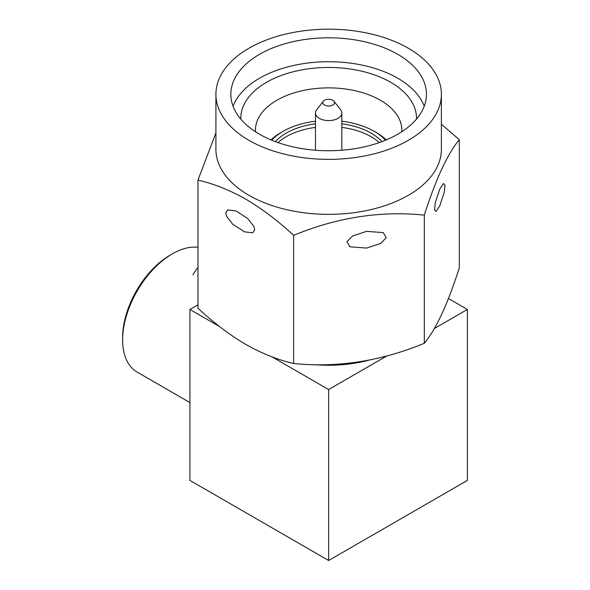 <?xml version="1.0" encoding="UTF-8"?>
<svg xmlns="http://www.w3.org/2000/svg" width="590" height="590" viewBox="0 0 590 590"><rect width="100%" height="100%" fill="white"/><g stroke="black" fill="none" stroke-linecap="round" stroke-linejoin="round"><path stroke-width="0.89" d="M278.03 142.588A60.025 34.655 180 0 1 286.202 136.71A60.025 34.655 180 0 1 315.473 127.41M341.824 127.41A60.025 34.655 180 0 1 379.267 142.588M275.397 141.637A60.025 34.655 180 0 1 286.202 133.126A60.025 34.655 180 0 1 315.473 123.819M341.824 123.819A60.025 34.655 180 0 1 381.9 141.637M271.739 140.199A64.421 37.192 180 0 1 283.097 131.334L281.024 132.529A67.349 38.881 180 0 0 271.024 139.896M368.912 360.173A96.635 55.792 180 0 1 315.355 364.716M197.975 247.299A70.276 40.577 120 0 0 172.317 253.87L170.245 255.064A67.349 38.881 120 0 0 122.624 337.554L122.624 339.943A70.276 40.577 120 0 0 137.182 372.113L189.921 402.564M324.507 105.035A5.856 3.378 0 0 0 331.971 105.426A5.856 3.378 0 0 0 333.992 101.266A5.856 3.378 0 0 0 332.79 100.248A5.856 3.378 0 0 0 323.298 101.266A5.856 3.378 0 0 0 324.507 105.035M323.298 101.266L316.616 109.888A13.179 7.611 0 0 0 315.473 112.992A13.179 7.611 0 0 0 319.33 118.376A13.179 7.611 0 0 0 333.689 120.021A13.179 7.611 0 0 0 341.824 112.992A13.179 7.611 0 0 0 340.673 109.888L333.992 101.266M233.057 106.23A97.8 56.463 180 0 1 301.055 64.015A97.8 56.463 180 0 1 397.808 78.256A97.8 56.463 180 0 1 424.232 106.23M259.489 134.203A97.8 56.463 180 0 1 230.845 94.275A97.8 56.463 180 0 1 291.217 42.104A97.8 56.463 180 0 1 397.808 54.346A97.8 56.463 180 0 1 426.452 94.275A97.8 56.463 180 0 1 366.073 146.445A97.8 56.463 180 0 1 259.489 134.203M240.816 119.114A87.844 50.718 180 0 1 294.285 71.508A87.844 50.718 180 0 1 390.764 82.32A87.844 50.718 180 0 1 416.481 119.114M401.797 131.754A73.204 42.266 0 0 0 401.856 130.139A73.204 42.266 0 0 0 380.41 100.256A73.204 42.266 0 0 0 300.635 91.089A73.204 42.266 0 0 0 255.441 130.139A73.204 42.266 0 0 0 255.492 131.754M408.361 48.247A112.734 65.092 180 0 1 441.386 94.275A112.734 65.092 180 0 1 371.788 154.41A112.734 65.092 180 0 1 248.928 140.302A112.734 65.092 180 0 1 215.911 94.275A112.734 65.092 180 0 1 285.501 34.139A112.734 65.092 180 0 1 408.361 48.247M441.386 94.275L441.386 149.263A112.734 65.092 180 0 1 371.788 209.398A112.734 65.092 180 0 1 248.928 195.29A112.734 65.092 180 0 1 215.911 149.263L215.911 94.275M225.719 212.997L227.681 209.922L235.941 210.903L247.601 218.433L253.825 226.346L254.703 229.731L252.741 232.807L244.481 231.826L232.821 224.296L226.604 216.382L225.719 212.997M366.604 231.354L352.606 235.97L346.95 241.753L349.936 246.812L366.604 248.088L380.609 243.471L386.258 237.689L383.279 232.63L366.604 231.354M439.771 205.851L444.233 192.369L445.037 185.12L443.518 183.483L439.771 189.11L435.302 202.591L434.505 209.841L436.017 211.478L439.771 205.851M215.911 132.92L197.975 180.112C213.661 183.682 229.606 190.039 245.801 199.177C262.196 208.897 278.141 220.948 293.636 235.336C337.074 217.4 380.639 210.667 424.306 215.121C435.951 178.822 447.618 153.68 459.322 139.683L441.386 124.261M459.322 139.683L459.322 267.831C447.677 304.13 436.01 329.279 424.306 343.277C380.86 361.213 337.303 367.954 293.636 363.492C278.141 359.989 262.196 353.639 245.801 344.42C229.606 334.855 213.661 322.804 197.975 308.26L197.975 180.112M424.306 215.121L424.306 343.277M293.636 235.336L293.636 363.492M192.878 274.815L197.163 268.214M172.317 253.87A70.276 40.577 120 0 0 122.624 339.943M448.437 298.518L467.376 309.455L434.358 328.519M219.583 326.58L189.921 309.455L189.921 480.408L328.645 560.5L467.376 480.408L467.376 309.455M328.645 560.5L328.645 389.548L272.027 356.862M386.848 355.947L328.645 389.548M189.921 309.455L197.975 304.809M341.824 121.23A64.421 37.192 180 0 1 374.2 131.334L376.273 132.529A67.349 38.881 180 0 1 386.273 139.896M281.024 132.529L283.097 131.334A64.421 37.192 180 0 1 315.473 121.23M374.2 131.334A64.421 37.192 180 0 1 385.55 140.199M341.824 150.229L341.824 112.992M315.473 150.229L315.473 112.992"/></g></svg>
